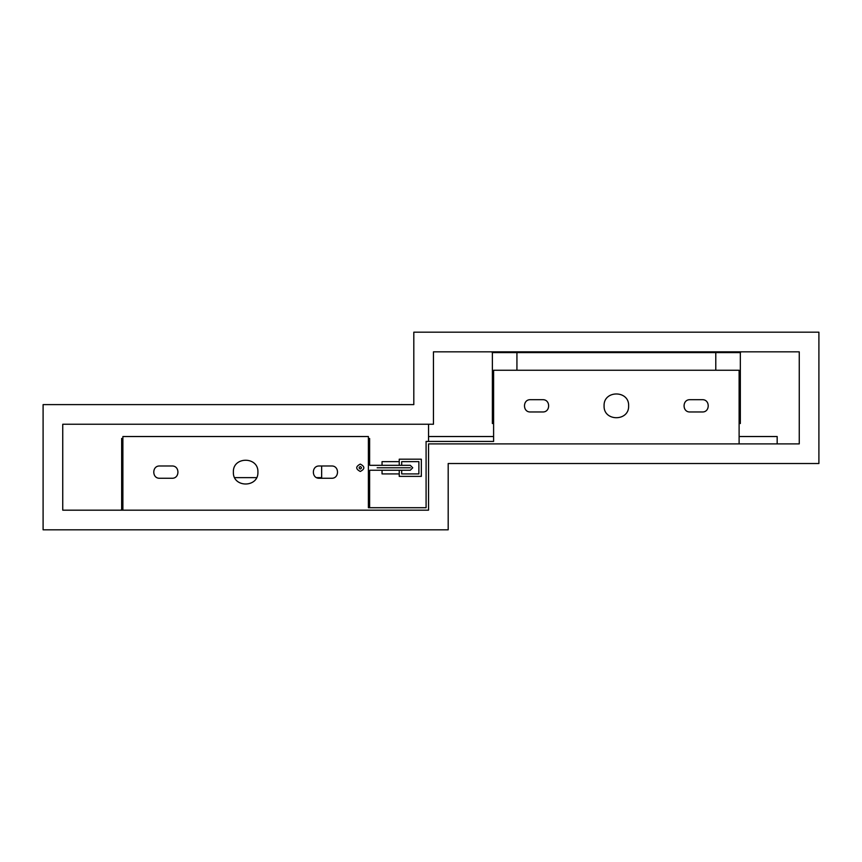 <?xml version="1.0" encoding="UTF-8"?>
<svg xmlns="http://www.w3.org/2000/svg" width="862" height="862" viewBox="0 0 862 862"><rect width="100%" height="100%" fill="white"/><g stroke="black" fill="none" stroke-linecap="round" stroke-linejoin="round"><path stroke-width="1.29" d="M377.157 467.786C377.157 464.618 377.157 464.618 377.157 467.786C377.157 470.943 377.157 470.943 377.157 467.786L410.29 467.786M368.397 473.324L369.798 470.243L410.29 470.243L412.736 467.786L410.29 465.329L369.798 465.329L368.397 462.237M360.284 464.101C355.543 466.557 355.543 469.014 360.284 471.46C365.035 469.014 365.035 466.557 360.284 464.101M360.284 466.557C358.711 467.376 358.711 468.195 360.284 469.014C361.868 468.195 361.868 467.376 360.284 466.557M448.186 463.53L818.9 463.53L818.9 332.182L413.814 332.182L413.814 404.612L43.1 404.612L43.1 529.818L448.186 529.818L448.186 463.53L541.476 463.53M566.032 463.53L701.054 463.53M725.61 463.53L757.526 463.53M62.743 510.175L62.743 424.244L433.457 424.244L433.457 351.825L799.257 351.825L799.257 443.887L428.543 443.887L428.543 510.175L428.543 443.887L739.111 443.887L739.111 370.24L493.603 370.24L493.603 441.43L426.087 441.43L426.087 507.718L368.397 507.718L368.397 436.528L122.889 436.528L122.889 510.175L428.543 510.175L62.743 510.175M493.603 436.528L428.543 436.528L428.543 424.244M122.889 438.489L121.661 438.489L121.661 509.41L121.661 438.489L121.661 509.41L122.889 509.41M369.626 438.489L369.626 464.737L369.626 438.489L368.397 438.489M739.111 423.511L740.339 423.511L740.339 352.59L740.339 423.511L740.339 352.59L492.374 352.59L492.374 423.511L493.603 423.511M369.626 507.718L369.626 470.835L369.626 507.718M121.661 509.41L120.895 510.175M740.339 352.59L741.104 351.825M491.609 351.825L492.374 352.59L492.374 423.511M777.168 443.887L777.168 436.528L739.111 436.528M428.543 436.528L428.543 441.43M233.365 472.117C232.697 487.957 258.589 487.957 257.921 472.117C258.589 456.289 232.697 456.289 233.365 472.117M319.296 478.259L331.568 478.259C339.488 478.636 339.488 465.609 331.568 465.986L319.296 465.986C311.376 465.652 311.376 478.593 319.296 478.259M171.991 478.259C179.91 478.593 179.91 465.652 171.991 465.986L159.718 465.986C151.798 465.609 151.798 478.636 159.718 478.259L171.991 478.259M604.079 405.84C603.411 421.669 629.303 421.669 628.635 405.84C629.303 390.012 603.411 390.012 604.079 405.84M690.009 411.971L702.282 411.971C710.202 412.348 710.202 399.322 702.282 399.699L690.009 399.699C682.09 399.365 682.09 412.305 690.009 411.971M542.704 411.971C550.624 412.305 550.624 399.365 542.704 399.699L530.432 399.699C522.512 399.322 522.512 412.348 530.432 411.971L542.704 411.971M321.645 465.986L321.645 477.645L316.623 477.645M256.607 477.645L234.679 477.645M399.235 473.917L382.049 473.917L382.049 470.243M382.049 465.329L382.049 461.644L399.235 461.644M401.692 465.329L401.692 461.644L418.878 461.644L418.878 473.917L401.692 473.917L401.692 470.243M399.235 470.243L399.235 476.374L421.335 476.374L421.335 459.187L399.235 459.187L399.235 465.329M715.783 351.825L715.783 370.24M516.931 370.24L516.931 351.825"/></g></svg>
